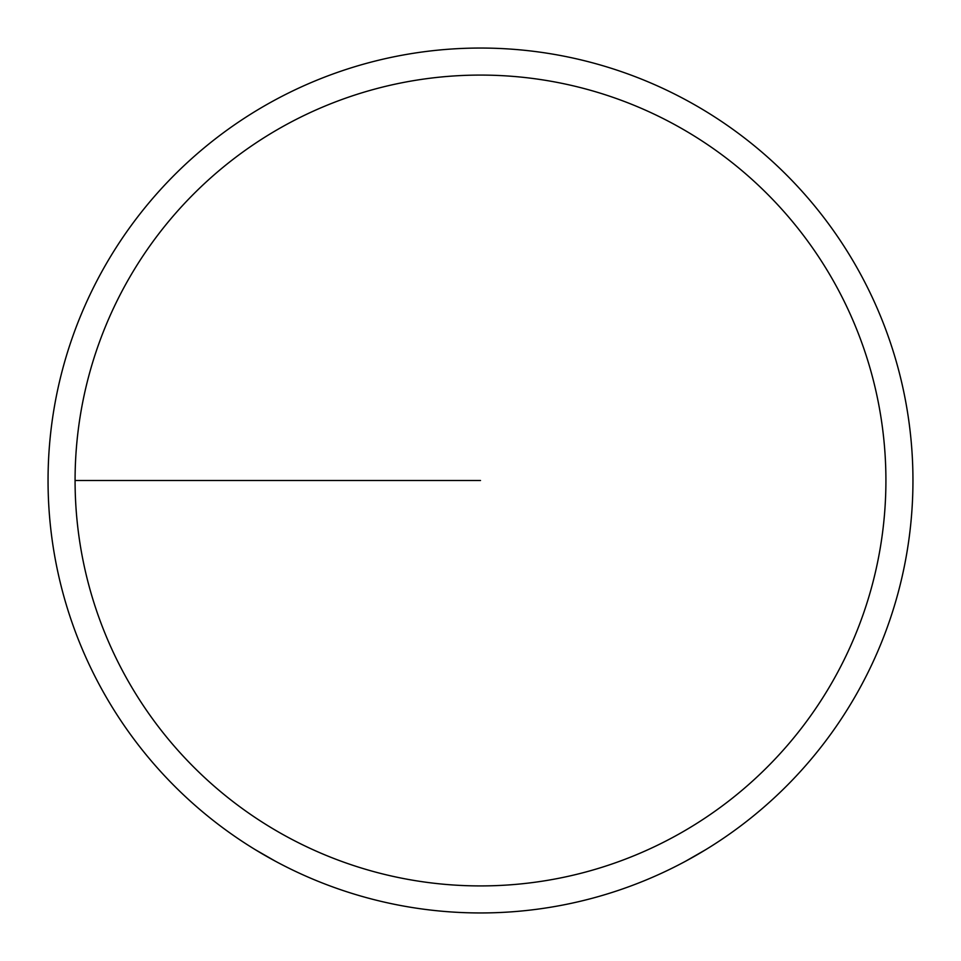 <?xml version="1.0" encoding="UTF-8"?>
<svg xmlns="http://www.w3.org/2000/svg" width="961" height="961" viewBox="0 0 961 961"><rect width="100%" height="100%" fill="white"/><g stroke="black" fill="none" stroke-linecap="round" stroke-linejoin="round"><path stroke-width="1.44" d="M75.078 480.5A405.422 405.422 0 0 1 683.211 129.399A405.422 405.422 0 0 1 683.211 831.601A405.422 405.422 0 0 1 75.078 480.5M48.05 480.5A432.45 432.45 0 0 1 696.725 105.986A432.45 432.45 0 0 1 696.725 855.014A432.45 432.45 0 0 1 48.05 480.5M685.577 861.236L705.77 849.644M255.23 849.644L275.423 861.236M480.5 480.5L75.078 480.5L480.5 480.5"/></g></svg>
